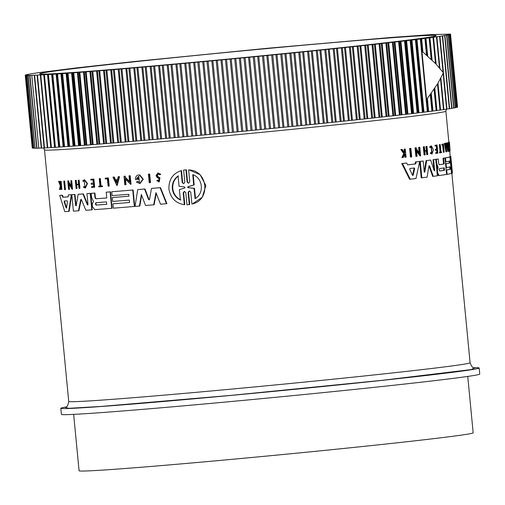 <?xml version="1.0" encoding="UTF-8"?>
<svg xmlns="http://www.w3.org/2000/svg" width="505" height="505" viewBox="0 0 505 505"><rect width="100%" height="100%" fill="white"/><g stroke="black" fill="none" stroke-linecap="round" stroke-linejoin="round"><path stroke-width="0.76" d="M184.552 169.964L186.402 169.819L187.582 182.059L188.176 182.993M184.78 169.932L185.947 169.869L187.121 182.109L188.599 183.239L189.773 181.869L188.63 169.977L189.091 169.92L200.113 174.705L205.851 185.486L202.322 197.202L192.367 203.944L191.9 204.001L190.757 192.102L189.274 190.978L188.112 192.342L189.287 204.582L186.97 204.796L185.789 192.563L184.325 191.42L183.182 192.796L184.325 204.683C175.652 203.281 170.513 198.023 168.91 188.908C168.739 179.673 172.786 173.594 181.049 170.665L182.191 182.551L182.646 182.494L183.252 183.448M189.508 190.966L188.567 192.291L189.747 204.531L188.801 204.651M184.559 191.414L183.631 192.746L184.78 204.632L184.325 204.683M181.049 170.665L181.503 170.608L182.646 182.494M63.782 181.125L64.23 181.074A201.609 3.421 -5.5 0 0 64.653 181.049L65.473 189.609L65.025 189.659A202.221 3.434 -5.5 0 1 64.602 189.684L63.782 181.125A202.221 3.434 -5.5 0 0 64.198 181.106L65.025 189.659M148.817 174.124A201.609 3.421 -5.5 0 0 149.676 174.048L150.496 182.608L150.073 182.652A202.221 3.434 174.5 0 1 149.215 182.728L148.388 174.174L148.817 174.124M105.627 178.139A201.609 3.421 -5.5 0 0 108.43 177.918L109.213 186.048L108.796 186.099A202.221 3.434 174.5 0 1 108.095 186.156L107.388 178.827A202.221 3.434 -5.5 0 1 105.293 178.991L105.21 178.183L105.627 178.139M99.264 178.65L99.681 178.606A201.609 3.421 -5.5 0 0 100.331 178.555L101.05 185.998A201.609 3.421 -5.5 0 0 102.414 185.897L102.477 186.579L102.061 186.629A202.221 3.434 174.5 0 1 98.791 186.882L98.728 186.193A202.221 3.434 -5.5 0 0 99.977 186.099L99.264 178.65A202.221 3.434 -5.5 0 0 99.914 178.6L100.634 186.048L101.05 185.998M98.728 186.193L99.144 186.149A201.609 3.421 -5.5 0 0 99.977 186.086M84.152 179.786L87.056 183.605L85.067 187.986L85.49 187.942L87.479 183.555L84.575 179.736L82.795 180.784L83.167 181.421L84.247 180.626L84.973 187.147L83.71 186.585L84.947 187.065M84.461 180.62L83.167 181.421M61.01 186.269L60.335 189.457L59.874 189.514A202.221 3.434 174.5 0 1 59.521 189.533L60.329 185.67L58.58 181.402L59.047 181.352A201.609 3.421 -5.5 0 0 59.401 181.333L60.625 184.325M59.401 181.333L58.933 181.383L60.455 185.089L60.373 181.314L60.834 181.263A201.609 3.421 -5.5 0 0 61.124 181.244L61.907 189.381L61.446 189.432A202.221 3.434 174.5 0 1 61.155 189.451L60.852 186.307A202.221 3.434 174.5 0 1 60.55 186.326L59.874 189.514M158.002 172.944L160.836 174.37L159.605 174.787L160.407 174.421L158.002 172.944L156.013 175.595L157.219 177.545L159.062 178.631L158.677 180.885L157.541 180.222L157.97 180.171M158.33 173.859L157.301 175.469L158.033 176.674L159.952 177.848L159.233 181.838L156.746 180.657L157.541 180.222M91.184 183.321L91.607 183.271A201.609 3.421 -5.5 0 0 93.299 183.145A202.221 3.434 174.5 0 1 91.184 183.321L91.279 184.319A202.221 3.434 -5.5 0 0 93.4 184.161L93.633 186.585A202.221 3.434 174.5 0 1 91.512 186.743L91.582 187.431A202.221 3.434 174.5 0 0 94.265 187.229L94.681 187.178L93.898 179.048L93.482 179.092L94.265 187.229M93.305 183.163L92.983 179.856A202.221 3.434 174.5 0 1 90.868 180.014L90.799 179.294L91.216 179.25A201.609 3.421 -5.5 0 0 93.898 179.048M91.512 186.743L91.935 186.692A201.609 3.421 -5.5 0 0 93.633 186.566M76.684 184.849L77.031 188.453L76.596 188.504A202.221 3.434 174.5 0 1 76.085 188.535L75.302 180.405A202.221 3.434 -5.5 0 0 75.813 180.367L76.204 184.394A202.221 3.434 -5.5 0 0 78.572 184.237L78.18 180.203A202.221 3.434 -5.5 0 0 78.717 180.171L79.5 188.302A202.221 3.434 -5.5 0 1 78.969 188.34L78.616 184.716A202.221 3.434 174.5 0 1 76.249 184.88L76.596 188.504M75.302 180.405L75.731 180.354A201.609 3.421 -5.5 0 0 76.249 180.317L76.634 184.344A201.609 3.421 -5.5 0 0 78.572 184.211M78.18 180.203L78.61 180.159A201.609 3.421 -5.5 0 0 79.146 180.121L79.929 188.251L79.5 188.302M118.195 176.718L118.612 176.674A201.609 3.421 -5.5 0 0 119.534 176.599L117.236 185.398L116.825 185.442L112.943 177.148A202.221 3.434 -5.5 0 0 113.833 177.072L115.159 179.906A202.221 3.434 -5.5 0 0 117.412 179.723L118.195 176.718A202.221 3.434 -5.5 0 0 119.117 176.643L116.825 185.442M112.943 177.148L113.36 177.097A201.609 3.421 -5.5 0 0 114.25 177.028L115.576 179.862A201.609 3.421 -5.5 0 0 117.419 179.711M125.493 179.187L126.023 184.685L125.606 184.729A202.221 3.434 174.5 0 1 124.849 184.792L124.022 176.239L124.438 176.195A201.609 3.421 -5.5 0 0 125.202 176.131L125.309 177.242L129.558 181.51M125.309 177.242L124.893 177.293L129.602 182.021L129.009 175.822L129.425 175.778A201.609 3.421 -5.5 0 0 130.214 175.708L131.035 184.262L130.618 184.312L125.025 178.713L125.606 184.729M69.002 184.268L69.494 189.362L69.052 189.413A202.221 3.434 174.5 0 1 68.598 189.444L67.771 180.891L68.213 180.84A201.609 3.421 -5.5 0 0 68.667 180.809L68.775 181.926L71.306 186.017M68.775 181.926L68.333 181.977L71.388 186.894L70.795 180.702L71.23 180.651A201.609 3.421 -5.5 0 0 71.716 180.62L72.537 189.173L72.101 189.224L68.472 183.403L69.052 189.413M139.803 174.9L139.38 174.951A202.221 3.434 174.5 0 1 137.991 175.065L138.414 175.02A201.609 3.421 -5.5 0 0 139.803 174.9L143.268 179.256L140.024 183.536L136.489 182.21L137.284 181.308L139.191 182.185M138.957 176.245L136.988 178.568A201.609 3.421 -5.5 0 0 138.641 178.423L138.724 179.281L138.301 179.332L138.219 178.473A202.221 3.434 174.5 0 1 136.571 178.612L138.742 176.264L139.449 182.261L137.284 181.308M63.125 197.165L62.664 197.215A202.221 3.434 -5.5 0 0 68.131 196.906L68.427 194.911L68.876 194.861A201.609 3.421 -5.5 0 0 71.742 194.684L69.134 211.38L68.686 211.431A202.221 3.434 174.5 0 1 64.81 211.652L59.723 195.391L60.19 195.34A201.609 3.421 -5.5 0 0 62.513 195.22L63.125 197.165A201.609 3.421 -5.5 0 0 68.137 196.881M112.312 197.569L112.729 197.518A201.609 3.421 -5.5 0 0 128.964 196.192L128.781 194.273A202.221 3.434 174.5 0 1 112.129 195.637L111.75 191.748A202.221 3.434 -5.5 0 0 132.727 190.025L134.311 206.463A202.221 3.434 174.5 0 1 113.335 208.186L112.918 203.85A202.221 3.434 -5.5 0 0 129.57 202.486L129.337 200.068A202.221 3.434 174.5 0 1 112.684 201.432L112.312 197.569A202.221 3.434 -5.5 0 0 128.964 196.205M111.75 191.748L112.167 191.704A201.609 3.421 -5.5 0 0 133.143 189.981L134.728 206.419L134.311 206.463M112.918 203.85L113.335 203.799A201.609 3.421 -5.5 0 0 129.57 202.473M94.934 193.049L94.517 193.093A202.221 3.434 174.5 0 1 91.153 193.346L91.569 193.301A201.609 3.421 -5.5 0 0 94.934 193.049L95.382 197.657L96.234 198.762A201.609 3.421 -5.5 0 0 106.782 197.941M96.234 198.762L95.817 198.806A202.221 3.434 -5.5 0 0 106.782 197.96L106.227 192.19L106.643 192.14A201.609 3.421 -5.5 0 0 110.526 191.837L112.104 208.275L111.693 208.319A202.221 3.434 174.5 0 1 94.738 209.638L92.415 206.589L92.238 204.714L92.731 202.682L93.545 201.558L91.531 197.373L91.153 193.346M148.52 199.494L149.082 199.873L149.543 199.406L151.468 188.428L151.898 188.378A201.609 3.421 -5.5 0 0 160.489 187.626L166.915 203.641L166.473 203.692A202.221 3.434 174.5 0 1 160.514 204.216L155.976 192.67L153.697 204.809A202.221 3.434 174.5 0 1 145.541 205.51L141.343 194.425L139.437 206.034A202.221 3.434 174.5 0 1 135.043 206.406L137.726 189.602A202.221 3.434 -5.5 0 0 144.581 189.022L148.52 199.494L149.291 199.797M156.26 193.396L154.126 204.759L153.697 204.809M141.634 195.182L139.86 205.983L139.437 206.034M137.726 189.602L138.149 189.558A201.609 3.421 -5.5 0 0 145.004 188.971L148.943 199.443M76.16 205.642L75.599 205.428L76.16 205.642L78.174 194.28L78.61 194.229A201.609 3.421 -5.5 0 0 83.35 193.901L87.921 204.98M83.35 193.901L82.921 193.945L87.397 204.86L87.99 204.563L86.942 193.661L87.365 193.611A201.609 3.421 -5.5 0 0 90.641 193.371L92.226 209.809L91.803 209.853A202.221 3.434 174.5 0 1 85.875 210.288L81.419 199.633L80.686 199.683L78.49 210.8A202.221 3.434 174.5 0 1 73.408 211.141L71.824 194.696A202.221 3.434 -5.5 0 0 74.551 194.52L75.599 205.428L76.596 205.598M81.229 199.349L78.919 210.755L78.49 210.8M71.824 194.696L72.259 194.652A201.609 3.421 -5.5 0 0 74.986 194.469L76.034 205.377M410.439 157.055L409.612 148.502A201.609 3.421 -5.5 0 0 410.23 148.426L410.874 148.369L411.695 156.922A202.221 3.434 -5.5 0 1 411.083 156.992L410.439 157.055M442.481 145.017L441.888 145.068L441.812 144.26A201.609 3.421 -5.5 0 0 442.809 144.102L443.403 144.045L444.185 152.182A202.221 3.434 174.5 0 1 443.939 152.22L443.238 144.891A202.221 3.434 -5.5 0 1 442.481 145.017L442.399 144.209L441.812 144.26M443.939 152.22L443.352 152.276L442.651 144.986M440.152 152.807L439.558 152.863L439.489 152.175A201.609 3.421 -5.5 0 0 440.07 152.087L439.356 144.638A201.609 3.421 -5.5 0 0 439.647 144.594L440.24 144.544L440.953 151.992A202.221 3.434 -5.5 0 0 441.547 151.898L441.616 152.586A202.221 3.434 174.5 0 1 440.152 152.807L440.082 152.119A202.221 3.434 -5.5 0 0 440.663 152.037L439.943 144.588A202.221 3.434 -5.5 0 0 440.24 144.544M440.953 151.954L441.547 151.898M431.668 153.129L431.194 146.791M429.667 146.904L430.273 146.848L430.563 147.473L429.963 147.529L429.667 146.904L431.32 145.8L433.391 149.751L432.053 154.019L430.942 153.337L431.1 152.636L430.494 152.693L430.336 153.394L430.942 153.337M432.053 154.019L430.336 153.394M404.259 152.352L404.126 149.152A201.609 3.421 -5.5 0 0 404.631 149.089L405.281 149.032L406.064 157.162A202.221 3.434 174.5 0 1 405.565 157.225L405.262 154.082A202.221 3.434 174.5 0 1 404.72 154.145L403.236 157.497A202.221 3.434 174.5 0 1 402.573 157.573L404.385 153.514L401.481 149.474A202.221 3.434 -5.5 0 0 402.163 149.398L404.65 152.908L405.054 151.967L404.404 152.03M405.565 157.225L404.909 157.282L404.625 154.36M402.573 157.573L401.911 157.636L403.729 153.577L400.819 149.537A201.609 3.421 -5.5 0 0 401.5 149.455L402.163 149.398M434.969 145.276L435.569 145.219A202.221 3.434 -5.5 0 0 437.077 145.004L436.484 145.061A201.609 3.421 -5.5 0 1 434.969 145.276L435.039 145.995L435.638 145.939A202.221 3.434 174.5 0 0 436.838 145.768L437.16 149.076A202.221 3.434 174.5 0 1 435.954 149.246L436.049 150.244L435.455 150.294L435.36 149.297A201.609 3.421 -5.5 0 0 436.56 149.126L436.244 145.85M436.049 150.244A202.221 3.434 -5.5 0 0 437.254 150.073L437.488 152.497A202.221 3.434 174.5 0 1 436.282 152.668L436.352 153.356L435.752 153.406L435.689 152.725A201.609 3.421 -5.5 0 0 436.894 152.554L436.661 150.155M423.297 146.822L423.91 146.766A202.221 3.434 -5.5 0 0 424.396 146.702L423.783 146.759A201.609 3.421 -5.5 0 1 423.297 146.822L424.08 154.953L424.692 154.896A202.221 3.434 174.5 0 0 425.178 154.833L424.831 151.21A202.221 3.434 174.5 0 0 426.965 150.938L427.312 154.562L426.706 154.618L426.359 151.014M424.781 150.711A201.609 3.421 -5.5 0 0 426.308 150.509L425.923 146.482A201.609 3.421 -5.5 0 0 426.384 146.425L426.99 146.368L427.773 154.505A202.221 3.434 -5.5 0 1 427.312 154.562M419.137 152.548L418.639 147.403A201.609 3.421 -5.5 0 0 419.175 147.334L419.8 147.277L420.621 155.83L416.499 150.256L417.079 156.272A202.221 3.434 174.5 0 1 416.511 156.335L415.691 147.782A202.221 3.434 -5.5 0 0 416.253 147.719L416.36 148.83L419.857 153.539L419.264 147.346A202.221 3.434 -5.5 0 0 419.8 147.277M420.621 155.83L419.996 155.893L416.6 151.273M416.511 156.335L415.886 156.398L415.059 147.845A201.609 3.421 -5.5 0 0 415.628 147.776L416.253 147.719M407.604 164.864A201.609 3.421 -5.5 0 0 415.085 163.967L415.533 161.928A201.609 3.421 -5.5 0 0 419.03 161.499L419.655 161.442L415.994 178.518A202.221 3.434 174.5 0 1 410.249 179.206L402.434 163.5A202.221 3.434 -5.5 0 0 406.702 163.001L407.611 164.882A202.221 3.434 -5.5 0 0 415.722 163.91L416.164 161.871L415.533 161.928M410.249 179.206L409.599 179.269L401.772 163.563A201.609 3.421 -5.5 0 0 406.045 163.058L406.702 163.001M435.727 159.359L435.72 159.334A201.609 3.421 -5.5 0 0 437.658 159.062L438.258 159.006A202.221 3.434 174.5 0 1 436.32 159.283L436.705 163.304L438.062 167.483L437.412 170.646L437.589 172.521L439.085 175.551L438.466 175.614L437.324 174.187M439.123 164.699A201.609 3.421 -5.5 0 0 443.586 164.03L443.03 158.261A201.609 3.421 -5.5 0 0 444.406 158.04L445 157.983L446.584 174.421A202.221 3.434 174.5 0 1 439.085 175.551M439.041 175.557L438.466 175.614M437.633 168.607L437.033 168.664L437.469 167.534L436.257 164.333M424.187 172.148L426.069 160.615A201.609 3.421 -5.5 0 0 430.064 160.098L430.664 160.041L434.249 170.867L434.653 170.557L433.606 159.649A202.221 3.434 -5.5 0 0 435.752 159.359L437.336 175.797A202.221 3.434 174.5 0 1 433.29 176.346L429.559 165.798L428.953 165.855L432.69 176.397L433.29 176.346M434.01 170.116L433.006 159.706A201.609 3.421 -5.5 0 0 435.152 159.416L435.752 159.359M428.947 165.88L429.559 165.798L428.947 165.88L427.085 177.148A202.221 3.434 174.5 0 1 421.833 177.804L421.214 177.867L419.636 161.531M419.63 161.442L419.63 161.423A201.609 3.421 -5.5 0 0 422.565 161.063L423.184 161.007L424.238 171.908L424.806 172.091L426.681 160.558A202.221 3.434 -5.5 0 0 430.664 160.041M444.943 157.989L444.943 157.951A201.609 3.421 -5.5 0 0 449.336 157.068L449.936 157.011L451.514 173.449L450.422 156.859A202.221 3.434 -5.5 0 0 450.795 156.689L451.887 167.325L450.832 156.544A202.221 3.434 -5.5 0 0 450.46 156.417L450.226 156.436M449.841 156.474L449.873 156.91M449.835 157.023L449.822 156.916A201.609 3.421 -5.5 0 0 450.189 156.739L450.795 156.689M448.623 145.427L448.56 142.473A201.609 3.421 -5.5 0 0 448.642 142.435L449.242 142.378L448.806 141.659M449.425 151.039L449.059 148.64L449.652 148.584C450.58 153.741 448.894 137.846 449.355 145.863L449.324 143.647M447.815 144.398L447.657 142.745A201.609 3.421 -5.5 0 0 447.765 142.719L448.358 142.662L449.179 151.216L447.847 145.383L448.427 151.399A202.221 3.434 174.5 0 1 448.295 151.424L447.468 142.871A202.221 3.434 -5.5 0 0 447.6 142.846L448.85 148.887L448.251 142.694L447.657 142.745M449.179 151.216L448.585 151.273L448.276 149.834M448.295 151.424L447.701 151.481L446.874 142.928A201.609 3.421 -5.5 0 0 447.007 142.896L447.6 142.846M446.3 146.084L445.719 146.134L445.681 143.167A201.609 3.421 -5.5 0 0 445.89 143.13L446.483 143.073L446.565 151.765L445.972 151.816L444.324 143.42A201.609 3.421 -5.5 0 0 444.577 143.376L445.164 143.319L445.732 146.191A202.221 3.434 -5.5 0 0 446.3 146.084L446.275 143.117A202.221 3.434 -5.5 0 0 446.483 143.073M446.578 174.383L447.114 174.332L446.698 169.989L446.161 170.04A201.609 3.421 -5.5 0 0 449.923 169.308L449.696 166.972M436.118 163.147L436.686 163.096M160.836 174.37L160.407 174.421M158.033 176.674L157.598 176.718L156.872 175.519L158.109 173.865L159.605 174.787M65.473 407.314L68.478 408.33L101.095 406.443L231.669 395.314L382.626 380.271L471.272 369.578L474.416 367.937M60.827 408.286L61.408 414.346A210.137 3.567 -5.5 0 0 246.692 400.067A210.137 3.567 -5.5 0 0 474.214 375.423A210.137 3.567 -5.5 0 0 479.75 374.066L479.169 368A210.137 3.567 174.5 0 1 473.633 369.357A210.137 3.567 174.5 0 1 246.112 394.001A210.137 3.567 174.5 0 1 60.827 408.286A210.137 3.567 174.5 0 1 66.079 406.973M439.703 171.012L439.167 169.869L439.476 168.601A202.221 3.434 -5.5 0 0 444.28 167.881L444.514 170.299A202.221 3.434 174.5 0 1 439.703 171.012L439.703 171.012M409.713 169.276L409.94 168.487A202.221 3.434 -5.5 0 0 414.308 167.963L414.662 168.683L413.134 175.285L412.547 175.355L409.713 169.276M96.209 205.106L95.319 203.957L95.982 202.688A202.221 3.434 -5.5 0 0 106.454 201.88L106.688 204.291A202.221 3.434 174.5 0 1 96.209 205.106L96.632 205.055A201.609 3.421 -5.5 0 0 106.814 204.266M96.398 202.638L95.735 203.906L96.632 205.055M64.116 201.754L64.236 200.99A202.221 3.434 -5.5 0 0 67.178 200.82L67.455 201.564L66.565 207.997L66.168 208.022L64.116 201.754L64.571 201.703L66.622 207.965M64.691 200.939L64.571 201.703M188.144 187.677L187.614 187.229L188.049 186.692L193.724 184.956L192.733 174.629C202.941 177.924 204.525 193.516 195.044 198.68L194.053 188.359L188.144 187.677L194.52 188.308L195.486 198.377M193.226 174.85L194.191 184.899L188.504 186.642L188.075 187.172L188.605 187.626M180.392 200.012C175.753 197.752 173.057 193.952 172.312 188.605C172.016 183.233 173.935 179.016 178.076 175.961L179.073 186.32L184.773 186.995L184.868 187.961L179.395 189.646L180.392 200.012M178.524 175.91C174.389 178.947 172.47 183.163 172.761 188.554C173.493 193.888 176.182 197.689 180.84 199.955M450.529 34.308L457.536 107.047A213.64 3.63 174.5 0 0 457.555 106.997L450.548 34.252A213.64 3.63 174.5 0 1 450.529 34.308L457.536 107.047M73.648 414.371L79.077 470.767A197.954 3.365 -5.5 0 0 253.624 457.315A197.954 3.365 -5.5 0 0 467.958 434.098A197.954 3.365 -5.5 0 0 473.172 432.823L467.737 376.421M44.876 72.531A199.172 3.384 174.5 0 1 260.529 49.174A199.172 3.384 174.5 0 1 436.15 35.64A199.172 3.384 174.5 0 1 430.904 36.928A199.172 3.384 174.5 0 1 215.25 60.284A199.172 3.384 174.5 0 1 39.636 73.818A199.172 3.384 174.5 0 1 44.876 72.531M450.391 34.327L447.146 35.041M457.189 107.243L456.495 107.338M42.641 72.171L76.425 67.904L133.427 61.61L267.682 48.253L390.403 37.509L431.826 34.567L447.594 34.201M455.377 107.609L456.469 107.464M447.14 35.015L445.852 35.325M455.352 107.735L453.862 107.918M445.852 35.293L444.166 35.647M453.837 108.038L451.95 108.266M444.166 35.615L442.09 36.006M449.646 108.644L451.924 108.367M442.09 35.969L439.628 36.404M446.957 109.061L449.658 108.745L442.626 36.006M439.621 36.354L436.774 36.846M443.882 109.509L446.963 109.156L439.943 36.417L446.963 109.156M436.768 36.777L433.542 37.237L436.131 64.141M437.974 83.249L440.543 109.983L443.895 109.598L440.846 78.06M433.542 37.237L429.938 37.73L432.084 60.026M434.811 88.331L436.945 110.475L440.442 110.077L437.873 83.42L440.442 110.077M429.938 37.73L425.974 38.254L427.672 55.941M431.289 93.457L432.974 110.999L436.623 110.589L434.521 88.773L436.623 110.589M427.135 55.468L425.488 38.317L421.643 38.809L422.906 51.908M427.4 98.589L428.65 111.554L432.444 111.132L430.853 94.05M422.331 51.441L421.12 38.879L416.972 39.396L423.973 112.142L428.12 111.624L426.927 99.188M416.013 39.573L411.954 40.009L418.961 112.754L423.013 112.318L423.411 112.211L416.404 39.466L416.013 39.573L423.013 112.318M410.786 40.204L406.607 40.653L413.614 113.398L417.768 112.956L418.355 112.83L411.348 40.084L410.786 40.204L417.786 112.95M405.231 40.867L400.938 41.322L407.945 114.067L411.543 113.694L412.97 113.473L405.963 40.728L405.231 40.867L412.231 113.612M42.616 72.171L39.302 72.55M38.898 72.606L36.19 72.998M35.849 73.137L33.463 73.414M33.166 73.553L31.121 73.793M30.874 73.932L29.176 74.134M28.981 74.279L27.63 74.437M30.616 75.365L29.738 75.504M27.478 74.588L26.481 74.708M29.157 75.346L28.072 75.504M27.838 74.677L25.736 74.936M33.709 148.104L32.932 148.142L25.925 75.396L28.236 75.264L26.797 75.472M27.295 74.885L25.395 75.131M32.819 148.022L32.459 148.028L25.458 75.283L27.548 75.176L25.925 75.396M27.257 75.043L25.395 75.289M445.928 167.622L446.464 167.578L446.092 163.708L445.555 163.759A201.609 3.421 -5.5 0 0 449.317 163.027L449.141 161.171M426.069 160.615L426.681 160.558M424.288 172.142L424.806 172.091L424.238 171.908M419.63 161.423L420.255 161.366A202.221 3.434 -5.5 0 0 423.184 161.007M421.833 177.804L420.255 161.366M433.006 159.706L433.606 159.649M434.167 170.602L434.653 170.557L434.249 170.867M450.245 156.601L450.832 156.544M449.822 156.916L450.422 156.859M452.007 173.171L452.354 173.139L451.123 161.859L452.013 173.297A202.221 3.434 174.5 0 1 451.603 173.43M451.64 164.775L452.436 173.026A202.221 3.434 174.5 0 1 452.354 173.139M435.72 159.334L436.32 159.283M437.273 166.473L437.867 166.423M436.844 170.703L437.412 170.646M443.03 158.261L443.624 158.204A202.221 3.434 -5.5 0 0 445 157.983M443.586 164.03L444.179 163.974L443.624 158.204M438.258 159.006L438.7 163.62L439.211 164.718A202.221 3.434 -5.5 0 0 444.179 163.974M446.092 163.708A202.221 3.434 -5.5 0 0 449.911 162.976L449.317 163.027M449.923 169.308L450.517 169.257L450.283 166.839A202.221 3.434 174.5 0 1 446.464 167.578M446.698 169.989A202.221 3.434 -5.5 0 0 450.517 169.257M451.514 173.449A202.221 3.434 174.5 0 1 447.114 174.332M444.943 157.951L445.53 157.895A202.221 3.434 -5.5 0 0 449.936 157.011M445.372 161.827L445.902 161.777L445.53 157.895M449.911 162.976L449.728 161.044A202.221 3.434 174.5 0 1 445.902 161.777M415.085 163.967L415.722 163.91M401.772 163.563L402.434 163.5M416.164 161.871A202.221 3.434 -5.5 0 0 419.655 161.442M449.065 149.493L449.665 149.436C450.586 155.395 449.684 143.786 449.242 142.378A202.221 3.434 174.5 0 1 449.16 142.416L449.336 146.753A202.221 3.434 -5.5 0 0 449.557 146.677L449.475 145.819A202.221 3.434 174.5 0 1 449.355 145.863M448.56 142.473L449.16 142.416M448.756 146.81L449.336 146.753M449.898 149.663L449.652 148.584L450.024 150.989L449.425 151.046M415.059 147.845L415.691 147.782M418.639 147.403L419.264 147.346M446.874 142.928L447.468 142.871M445.681 143.167L446.275 143.117M444.324 143.42L444.918 143.363A202.221 3.434 -5.5 0 0 445.164 143.319M446.565 151.765L444.918 143.363M425.923 146.482L426.529 146.425A202.221 3.434 -5.5 0 0 426.99 146.368M426.308 150.509L426.921 150.458L426.529 146.425M424.396 146.702L424.787 150.73A202.221 3.434 -5.5 0 0 426.921 150.458M424.692 154.896L423.91 146.766M436.56 149.126L437.16 149.076M435.36 149.297L435.954 149.246M436.894 152.554L437.488 152.497M435.689 152.725L436.282 152.668M437.077 145.004L437.86 153.141A202.221 3.434 174.5 0 1 436.352 153.356M435.638 145.939L435.569 145.219M400.819 149.537L401.481 149.474M403.729 153.577L404.385 153.514M404.126 149.152L404.783 149.089A202.221 3.434 -5.5 0 0 405.281 149.032M405.054 151.967L404.783 149.089M430.563 147.473L431.396 146.639L431.977 153.179L431.1 152.636M430.273 146.848L431.32 145.8M439.356 144.638L439.943 144.588M440.07 152.087L440.663 152.037M439.489 152.175L440.082 152.119M442.399 144.209A202.221 3.434 -5.5 0 0 443.403 144.045M450.075 150.755L449.469 142.176L448.863 142.233L449.456 142.164A202.221 3.434 -5.5 0 1 449.469 142.176M409.612 148.502L410.256 148.438A202.221 3.434 -5.5 0 0 410.874 148.369M411.083 156.992L410.256 148.438M78.174 194.28A202.221 3.434 -5.5 0 0 82.921 193.945M74.986 194.469L74.551 194.52M90.641 193.371L90.225 193.415L91.803 209.853M86.942 193.661A202.221 3.434 -5.5 0 0 90.225 193.415M87.99 204.563L87.397 204.86L87.82 204.815M160.489 187.626L160.06 187.677L166.473 203.692M151.468 188.428A202.221 3.434 -5.5 0 0 160.06 187.677M145.004 188.971L144.581 189.022M110.526 191.837L110.109 191.881L111.693 208.319M106.227 192.19A202.221 3.434 -5.5 0 0 110.109 191.881M95.817 198.806L94.959 197.707L95.382 197.657M94.517 193.093L94.959 197.707M133.143 189.981L132.727 190.025M62.513 195.22L62.052 195.277L62.664 197.215M59.723 195.391A202.221 3.434 -5.5 0 0 62.052 195.277M71.742 194.684L71.3 194.734L68.686 211.431M68.427 194.911A202.221 3.434 -5.5 0 0 71.3 194.734M137.991 175.065C136.205 175.791 135.353 177.293 135.435 179.572A202.221 3.434 -5.5 0 0 138.301 179.332M138.641 178.423L138.219 178.473M136.988 178.568L136.571 178.612M139.38 174.951L142.846 179.307L139.601 183.586M68.667 180.809L68.225 180.859L68.333 181.977M67.771 180.891A202.221 3.434 -5.5 0 0 68.225 180.859M71.716 180.62L71.274 180.67L72.101 189.224M70.795 180.702A202.221 3.434 -5.5 0 0 71.274 180.67M125.202 176.131L124.785 176.176L124.893 177.293M124.022 176.239A202.221 3.434 -5.5 0 0 124.785 176.176M130.214 175.708L129.791 175.759L130.618 184.312M129.009 175.822A202.221 3.434 -5.5 0 0 129.791 175.759M119.534 176.599L119.117 176.643M115.576 179.862L115.159 179.906M114.25 177.028L113.833 177.072M79.146 180.121L78.717 180.171M76.634 184.344L76.204 184.394M76.249 180.317L75.813 180.367M90.799 179.294A202.221 3.434 -5.5 0 0 93.482 179.092M157.598 176.718L159.517 177.899L158.797 181.888M58.58 181.402A202.221 3.434 -5.5 0 0 58.933 181.383M61.124 181.244L60.663 181.301L61.446 189.432M85.067 187.986L83.483 187.279L83.71 186.585M100.331 178.555L99.914 178.6M102.414 185.897L101.997 185.941L102.061 186.629M100.634 186.048A202.221 3.434 -5.5 0 0 101.997 185.941M108.43 177.918L108.013 177.962L108.796 186.099M105.21 178.183A202.221 3.434 -5.5 0 0 108.013 177.962M149.676 174.048L149.246 174.099L150.073 182.652M148.388 174.174A202.221 3.434 -5.5 0 0 149.246 174.099M64.653 181.049L64.198 181.106M184.325 169.989L183.624 170.078L184.805 182.311L183.65 183.687L182.191 182.551M185.947 169.869L186.402 169.819M189.747 204.531L189.287 204.582M188.63 169.977C208.035 169.932 211.103 200.397 191.9 204.001M436.945 110.475L436.617 110.513M432.974 110.999L432.488 111.062M428.65 111.554L428.12 111.624M423.973 112.142L423.411 112.211M418.961 112.754L418.355 112.83M413.614 113.398L412.97 113.473M407.945 114.067L407.264 114.149L400.257 41.404L394.96 42.016L401.967 114.761L407.264 114.149M401.967 114.761L401.248 114.843L394.241 42.098L388.68 42.736L395.686 115.481L401.248 114.843M395.686 115.481L394.935 115.569L387.928 42.824L382.115 43.48L389.121 116.226L394.935 115.569M389.121 116.226L388.339 116.314L381.332 43.569L375.278 44.244L382.285 116.99L388.339 116.314M382.285 116.99L381.464 117.078L374.464 44.333L368.177 45.027L375.183 117.772L381.464 117.078M375.183 117.772L374.338 117.867L367.331 45.122L360.829 45.829L367.829 118.574L374.338 117.867M367.829 118.574L366.958 118.669L359.958 45.923L353.248 46.649L360.248 119.395L366.958 118.669M360.248 119.395L359.352 119.489L352.345 46.744L345.445 47.483L352.446 120.228L359.352 119.489M352.446 120.228L351.524 120.329L344.517 47.584L337.435 48.328L344.442 121.074L351.524 120.329M344.442 121.074L343.495 121.175L336.488 48.429L329.241 49.193L336.242 121.939L343.495 121.175M336.242 121.939L335.276 122.04L328.269 49.294L320.864 50.064L327.871 122.81L335.276 122.04M327.871 122.81L326.887 122.911L319.88 50.165L312.336 50.942L319.343 123.687L326.887 122.911M319.343 123.687L318.339 123.788L311.332 51.043L303.669 51.832L310.676 124.577L318.339 123.788M310.676 124.577L309.653 124.678L302.647 51.933L294.876 52.722L301.876 125.467L309.653 124.678M301.876 125.467L300.841 125.568L293.841 52.829L285.969 53.618L292.976 126.364L300.841 125.568M292.976 126.364L291.928 126.471L284.921 53.726L276.974 54.515L283.98 127.26L291.928 126.471M283.98 127.26L282.926 127.367L275.919 54.622L267.902 55.417L274.909 128.163L282.926 127.367M274.909 128.163L273.843 128.264L266.842 55.518L258.775 56.314L265.781 129.059L273.843 128.264M265.781 129.059L264.715 129.16L257.708 56.421L249.609 57.21L256.616 129.955L264.715 129.16M256.616 129.955L255.543 130.056L248.536 57.311L240.418 58.1L247.425 130.845L255.543 130.056M247.425 130.845L246.352 130.946L239.345 58.201L231.227 58.984L238.234 131.729L246.352 130.946M238.234 131.729L237.161 131.83L230.154 59.085L222.042 59.855L229.049 132.6L237.161 131.83M229.049 132.6L227.982 132.701L220.975 59.956L212.895 60.72L219.896 133.465L227.982 132.701M219.896 133.465L218.835 133.566L211.829 60.821L203.793 61.578L210.793 134.324L218.835 133.566M210.793 134.324L209.739 134.418L202.732 61.673L194.753 62.418L201.754 135.163L209.739 134.418M201.754 135.163L200.706 135.258L193.705 62.513L185.796 63.245L192.803 135.99L200.706 135.258M192.803 135.99L191.761 136.085L184.754 63.34L176.939 64.053L183.94 136.798L191.761 136.085M183.94 136.798L182.917 136.893L175.91 64.148L168.197 64.848L175.203 137.594L182.917 136.893M175.203 137.594L174.187 137.682L167.187 64.937L159.586 65.618L166.593 138.364L174.187 137.682M166.593 138.364L165.596 138.452L158.595 65.707L151.128 66.376L158.134 139.115L165.596 138.452M158.134 139.115L157.156 139.203L150.149 66.458L142.833 67.102L149.84 139.847L157.156 139.203M149.84 139.847L148.88 139.929L141.88 67.19L134.721 67.809L141.722 140.554L148.88 139.929M141.722 140.554L140.794 140.636L133.787 67.891L126.805 68.491L133.806 141.236L140.794 140.636M133.806 141.236L132.897 141.318L125.89 68.573L119.098 69.147L126.105 141.892L132.897 141.318M126.105 141.892L125.215 141.968L118.214 69.223L111.618 69.778L118.624 142.524L125.215 141.968M118.624 142.524L117.766 142.593L110.759 69.848L104.377 70.378L111.384 143.123L117.766 142.593M111.384 143.123L110.557 143.186L103.55 70.441L97.396 70.946L104.396 143.691L110.557 143.186M104.396 143.691L103.601 143.755L96.594 71.009L90.679 71.483L97.68 144.228L103.601 143.755M97.68 144.228L96.916 144.291L89.909 71.546L84.24 71.994L91.241 144.739L96.916 144.291M91.241 144.739L90.509 144.796L83.508 72.051L78.092 72.468L85.099 145.213L90.509 144.796M85.099 145.213L84.404 145.263L77.398 72.518L72.253 72.909L79.26 145.655L84.404 145.263M79.26 145.655L78.597 145.699L71.59 72.954L66.729 73.313L73.73 146.059L78.597 145.699M73.73 146.059L73.111 146.103L66.105 73.358L61.528 73.686L68.535 146.431L73.111 146.103M68.535 146.431L67.948 146.469L60.947 73.724L56.667 74.02L63.668 146.766L67.948 146.469M63.668 146.766L63.125 146.797L56.118 74.052L52.148 74.317L59.148 147.062L63.125 146.797M59.148 147.062L58.649 147.094L51.643 74.349L32.471 75.308L29.972 75.497L36.972 148.243L38.771 148.11M54.938 147.391L47.931 74.652L54.938 147.391L58.649 147.094M54.988 147.321L54.521 147.346L47.52 74.601M50.961 147.637L43.954 74.891L50.961 147.63L54.521 147.346M51.182 147.542L50.765 147.567L43.758 74.822L44.175 74.797M40.343 75.093L47.35 147.839L47.773 147.814L40.766 75.068L40.349 75.087L47.356 147.832L50.765 147.567M37.105 75.258L44.112 147.997L44.497 147.978L37.49 75.232L37.117 75.251L44.124 147.997L47.369 147.744M41.277 148.116L41.599 148.104L34.592 75.359L34.271 75.371L41.277 148.116L44.358 147.889M38.816 148.199L31.809 75.46L38.816 148.199L41.719 147.99M30.824 75.333L28.248 75.51L35.072 148.249L36.688 148.148M29.328 75.321L26.929 75.479L33.803 148.218L35.003 148.148M412.541 175.342L413.134 175.285L412.547 175.355M446.319 149.259L445.827 146.677A202.221 3.434 -5.5 0 0 446.306 146.589L446.319 149.259M64.066 201.514L64.236 200.99M66.565 207.997L66.168 208.022L66.565 207.972M116.579 182.943L115.38 180.392A202.221 3.434 -5.5 0 0 117.28 180.234L116.579 182.943M473.759 367.716A210.137 3.567 174.5 0 1 479.169 368M447.588 34.188L449.955 34.043A213.64 3.63 174.5 0 1 450.548 34.252M439.609 170.999A201.609 3.421 -5.5 0 0 443.927 170.349L443.693 167.938M412.49 175.349L414.024 168.739L413.671 168.026M115.796 180.342L116.996 182.892M194.191 184.899L193.724 184.956M194.053 188.359L194.52 188.308M42.344 72.127L42.786 72.063M27.889 74.664L26.38 74.86M27.371 74.873L25.686 75.093M25.458 75.283L27.169 75.056M37.357 75.201L37.686 75.131M40.375 75.081L40.741 74.986M51.643 74.349L52.148 74.317M56.118 74.052L56.667 74.02M60.947 73.724L61.528 73.686M66.105 73.358L66.729 73.313M71.59 72.954L72.253 72.909M77.398 72.518L78.092 72.468M83.508 72.051L84.24 71.994M89.909 71.546L90.679 71.483M96.594 71.009L97.396 70.946M103.55 70.441L104.377 70.378M110.759 69.848L111.618 69.778M118.214 69.223L119.098 69.147M125.89 68.573L126.805 68.491M133.787 67.891L134.721 67.809M141.88 67.19L142.833 67.102M150.149 66.458L151.128 66.376M158.595 65.707L159.586 65.618M167.187 64.937L168.197 64.848M175.91 64.148L176.939 64.053M184.754 63.34L185.796 63.245M193.705 62.513L194.753 62.418M202.732 61.673L203.793 61.578M211.829 60.821L212.895 60.72M220.975 59.956L222.042 59.855M230.154 59.085L231.227 58.984M239.345 58.201L240.418 58.1M248.536 57.311L249.609 57.21M257.708 56.421L258.775 56.314M266.842 55.518L267.902 55.417M275.919 54.622L276.974 54.515M284.921 53.726L285.969 53.618M293.841 52.829L294.876 52.722M302.647 51.933L303.669 51.832M311.332 51.043L312.336 50.942M319.88 50.165L320.864 50.064M328.269 49.294L329.241 49.193M336.488 48.429L337.435 48.328M344.517 47.584L345.445 47.483M352.345 46.744L353.248 46.649M359.958 45.923L360.829 45.829M367.331 45.122L368.177 45.027M374.464 44.333L375.278 44.244M381.332 43.569L382.115 43.48M387.928 42.824L388.68 42.736M394.241 42.098L394.96 42.016M400.257 41.404L400.938 41.322M405.963 40.728L406.607 40.653M411.348 40.084L411.954 40.009M416.404 39.466L416.972 39.396M421.12 38.879L421.643 38.809M425.488 38.317L425.974 38.254M426.586 99.611L421.921 51.112L435.897 63.889L443.409 72.796L437.791 83.559L426.586 99.611M65.132 407.453L65.126 407.453C65.391 406.361 67.386 408.981 68.73 401.406A201.609 3.421 -5.5 0 0 246.497 387.701A201.609 3.421 -5.5 0 0 464.783 364.061A201.609 3.421 -5.5 0 0 470.092 362.754L451.855 173.348M448.876 142.416L445.871 111.182A201.609 3.421 174.5 0 1 440.562 112.482A201.609 3.421 174.5 0 1 199.336 138.269A201.609 3.421 174.5 0 1 44.503 149.827L68.73 401.406M439.924 68.415L436.888 36.852L439.918 68.402M433.435 37.338L436.004 64.002L433.435 37.332M429.616 37.843L431.718 59.672L429.616 37.843M425.437 38.393L427.078 55.411M430.803 94.119L432.444 111.132M420.899 38.967L422.079 51.239M426.719 99.441L427.905 111.712M438.062 167.483L437.469 167.534M437.027 172.571L437.589 172.521M159.952 177.848L159.517 177.899M183.631 192.746L183.182 192.796M188.567 192.291L188.112 192.342M187.121 182.109L187.582 182.059M443.927 170.349L444.514 170.299M414.024 168.739L414.662 168.683M188.049 186.692L188.504 186.642M450.05 34.523L457.05 107.262M449.305 34.75L456.305 107.496M448.156 35.022L455.156 107.761M446.609 35.325L453.61 108.07M444.659 35.666L451.666 108.411M442.323 36.044L449.33 108.79M439.596 36.461L443.049 72.322M443.15 73.358L446.597 109.206M436.484 36.909L439.464 67.872M440.505 78.704L443.491 109.654M432.993 37.395L435.506 63.478M437.488 84.064L440 110.14M429.13 37.907L431.175 59.154M434.092 89.423L436.137 110.652M424.907 38.456L426.491 54.906M430.329 94.763L431.914 111.201M420.324 39.037L427.331 111.782M415.4 39.642L422.401 112.388M410.129 40.286L417.136 113.025M404.537 40.949L411.543 113.694M399.354 41.555L406.361 114.3M398.628 41.637L405.629 114.382M393.174 42.268L400.181 115.014M392.41 42.357L399.411 115.102M386.697 43.007L393.704 115.752M385.896 43.095L392.903 115.841M379.937 43.765L386.944 116.51M379.103 43.859L386.11 116.605M372.905 44.547L379.911 117.293M372.04 44.642L379.047 117.387M365.62 45.343L372.627 118.088M364.724 45.444L371.731 118.189M358.089 46.163L365.096 118.909M357.161 46.264L364.168 119.01M350.331 46.997L357.332 119.742M349.378 47.098L356.385 119.843M342.358 47.849L349.359 120.588M341.38 47.95L348.387 120.695M334.184 48.707L341.191 121.453M333.186 48.815L340.187 121.56M325.826 49.578L332.833 122.324M324.81 49.686L331.81 122.431M317.304 50.462L324.311 123.207M316.269 50.569L323.269 123.315M308.631 51.352L315.638 124.097M307.577 51.466L314.577 124.205M299.825 52.255L306.825 125M298.752 52.362L305.759 125.107M290.899 53.158L297.899 125.896M289.813 53.265L296.814 126.01M281.872 54.06L288.873 126.805M280.774 54.168L287.774 126.913M272.757 54.969L279.764 127.708M271.652 55.077L278.659 127.822M263.578 55.872L270.585 128.617M262.467 55.979L269.474 128.724M254.356 56.775L261.356 129.52M253.239 56.888L260.239 129.627M245.095 57.677L252.102 130.423M243.978 57.785L250.979 130.53M235.822 58.574L242.829 131.313M234.705 58.681L241.712 131.426M226.556 59.457L233.562 132.203M225.438 59.565L232.445 132.31M217.308 60.335L224.315 133.08M216.197 60.442L223.204 133.187M208.104 61.206L215.111 133.951M206.993 61.307L214 134.052M198.951 62.058L205.958 134.803M197.853 62.159L204.86 134.904M189.88 62.898L196.881 135.643M188.788 62.999L195.795 135.744M180.891 63.725L187.898 136.47M179.812 63.826L186.818 136.571M172.016 64.533L179.023 137.278M170.955 64.627L177.956 137.373M163.266 65.322L170.273 138.067M162.219 65.416L169.225 138.162M154.656 66.092L161.663 138.837M153.627 66.187L160.634 138.932M146.204 66.843L153.211 139.588M145.2 66.931L152.201 139.677M137.928 67.569L144.935 140.314M136.943 67.651L143.95 140.396M129.848 68.27L136.849 141.009M128.882 68.352L135.889 141.097M121.964 68.939L128.971 141.684M121.03 69.021L128.036 141.766M114.307 69.589L121.314 142.334M113.398 69.665L120.405 142.41M106.883 70.208L113.89 142.953M106.006 70.283L113.006 143.029M99.706 70.801L106.713 143.546M98.86 70.87L105.867 143.616M92.794 71.356L99.801 144.102M91.979 71.426L98.986 144.171M86.159 71.887L93.166 144.632M85.377 71.95L92.383 144.695M79.815 72.379L86.822 145.124M79.07 72.436L86.071 145.181M73.768 72.84L80.775 145.585M73.061 72.897L80.068 145.642M68.036 73.269L75.043 146.014M67.367 73.32L74.368 146.065M62.626 73.661L69.633 146.406M61.995 73.705L69.002 146.45M57.551 74.014L64.558 146.759M56.958 74.058L63.965 146.803M52.817 74.336L59.824 147.081M52.267 74.374L59.274 147.119M48.436 74.62L55.443 147.359M44.415 74.86L51.422 147.605M450.258 156.733L449.709 151.014M43.588 147.946L44.503 149.827M474.788 368.006C474.302 366.99 472.844 369.925 470.092 362.754M450.22 34.492L457.221 107.237M449.5 34.719L456.507 107.464M448.383 34.984L455.39 107.729M446.868 35.287L453.869 108.032M444.955 35.628L451.962 108.373M442.651 36L449.658 108.745M440.852 78.048L443.895 109.598M445.871 111.182L446.363 109.231M189.034 204.626L188.573 204.677M34.252 75.378L41.252 148.123M31.777 75.466L38.784 148.211M29.694 75.51L36.701 148.255M28.009 75.516L35.015 148.262M26.714 75.485L33.721 148.23M25.824 75.415L32.831 148.161M25.25 75.157L32.257 147.896M25.338 75.302L32.339 148.047"/></g></svg>
